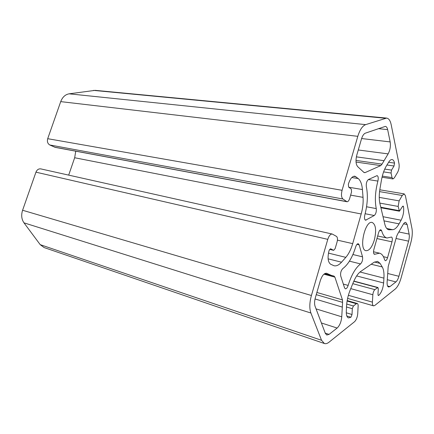 <?xml version="1.0" encoding="UTF-8"?>
<svg xmlns="http://www.w3.org/2000/svg" width="434" height="434" viewBox="0 0 434 434"><rect width="100%" height="100%" fill="white"/><g stroke="black" fill="none" stroke-linecap="round" stroke-linejoin="round"><path stroke-width="0.65" d="M384.79 224.139L379.951 203.73C379.012 199.553 379.012 194.568 379.962 188.779L381.41 180.316C382.446 174.517 384.128 169.667 386.466 165.772L388.723 162.094C389.862 160.282 390.991 159.435 392.103 159.544C393.253 159.761 394.061 160.943 394.528 163.097L394.029 166L391.549 170.095L391.05 173.014L392.027 177.598L392.944 178.938L394.305 177.886L397.539 172.455C398.944 169.743 399.437 166.884 399.025 163.873L391.191 124.71C390.323 120.63 388.804 118.422 386.623 118.086L365.645 124.634C362.455 125.898 359.84 129.799 357.806 136.33L342.073 190.309C341.064 194.508 341.346 197.405 342.925 199L346.972 201.745C348.046 201.772 348.941 200.682 349.658 198.474L351.551 191.931L351.296 189.083L348.611 187.059L348.345 184.173C350.092 178.813 352.245 176.155 354.811 176.193L358.251 178.569C360.562 180.566 361.951 184.228 362.417 189.544L363.041 197.351C363.421 202.667 362.802 208.206 361.186 213.973L352.69 243.637C350.992 249.431 348.703 254.004 345.817 257.357L341.52 262.207C338.916 265.098 336.41 266.281 334.006 265.744L330.621 264.214C327.892 262.125 327.372 257.568 329.059 250.537L330.572 248.747L333.67 250.353L335.151 248.584L337.082 241.912C337.75 239.161 337.554 237.322 336.496 236.394L332.26 234.04C330.486 233.948 328.994 235.722 327.784 239.356L311.417 295.505C309.48 302.601 309.312 308.438 310.907 313.017L321.54 340.289L324.382 343.511C325.804 343.967 327.372 343.516 329.075 342.16L354.507 321.746C356.303 319.972 357.377 317.297 357.73 313.711L358.131 306.084C358.186 304.597 357.898 303.735 357.269 303.485L356.379 303.735L353.406 306.003L352.31 308.71L352.023 314.514L350.922 317.232L348.513 317.927C346.94 317.297 346.202 315.127 346.305 311.417L346.549 306.165C346.853 300.675 348.084 295.245 350.238 289.89L353.412 282.16C355.609 276.946 358.055 273.371 360.757 271.434L374.059 262.266L377.585 261.349L380.086 263.4L382.245 266.948C383.661 269.427 384.226 273.154 383.933 278.134L383.623 282.979C383.016 288.664 381.383 292.809 378.725 295.413L378.345 295.527L377.965 294.274L378.307 288.778L377.916 287.503L374.873 289.641C373.772 290.699 373.099 292.391 372.855 294.729L372.41 302.124C372.323 304.267 372.708 305.514 373.56 305.851L374.759 305.482L395.206 289.066C397.604 286.961 399.578 283.212 401.13 277.825L410.868 242.498C412.284 237.116 412.642 232.429 411.947 228.436L405.399 195.701L404.2 193.889L402.242 195.474L399.134 200.877L398.168 206.432L399.448 211.201L402.437 206.584L403.099 206.042L403.484 206.622C404.119 211.184 403.322 215.72 401.103 220.222L399.068 223.857C396.947 227.573 394.81 229.521 392.661 229.7L388.761 229.76C386.944 229.336 385.62 227.465 384.79 224.139M374.368 239.888C376.571 230.318 375.839 224.508 372.171 222.452C364.978 220.157 358.506 249.794 366.003 250.695C369.274 250.787 372.063 247.185 374.368 239.888M360.562 263.921C362.249 262.076 362.905 259.711 362.531 256.83L359.162 244.852L358.267 243.713C357.274 243.664 356.406 244.738 355.674 246.924C352.484 257.264 348.198 264.485 342.833 268.575C340.978 270.55 340.278 273.04 340.733 276.035L344.547 287.851L345.35 288.827C346.424 288.898 347.357 287.758 348.149 285.409C351.431 274.944 355.565 267.778 360.562 263.921L349.43 261.159M364.82 214.928C364.186 217.846 364.435 219.609 365.564 220.217L374.265 215.514C375.887 213.946 376.56 211.64 376.267 208.597C374.672 200.649 375.215 191.481 377.889 181.087C378.54 178.059 378.269 176.231 377.092 175.613L368.439 179.508C366.708 181.016 366.008 183.403 366.334 186.674C368.07 195.056 367.56 204.474 364.82 214.928M342.583 302.368L342.448 299.889L334.885 277.12L333.99 276.062L331.565 275.481L326.585 273.268C324.122 273.1 322.023 275.585 320.287 280.733L315.366 297.67C314.411 301.169 314.319 304.06 315.095 306.35L325.337 333.361L326.786 335.021L329.081 334.375L337.147 328.044C339.751 325.538 341.287 321.789 341.748 316.804L342.583 302.368L316.24 294.653M363.73 172.244L364.972 172.656L380.77 165.604L382.018 164.128L388.121 153.886C390.101 150.186 390.784 146.193 390.171 141.918L387.649 129.636C387.209 127.634 386.455 126.549 385.381 126.375L365.347 133.167C363.763 133.829 362.466 135.777 361.468 139.01L356.808 155.052C355.489 160.542 355.809 164.437 357.773 166.743L363.73 172.244M381.681 230.801L380.884 229.743C379.994 229.727 379.224 230.747 378.573 232.808L373.896 249.382C373.267 252.1 373.452 253.744 374.444 254.319L379.544 253.179C381.866 253.792 383.553 256 384.616 259.803L385.305 260.726C386.168 260.742 386.916 259.716 387.567 257.655L391.983 241.836C392.586 239.194 392.423 237.593 391.49 237.045L387.036 238.006C384.643 237.447 382.859 235.044 381.681 230.801L379.717 230.389M397.582 234.165L396.633 236.318L388.191 266.617L387.123 282.024C386.987 284.921 387.475 286.586 388.582 287.015L389.96 286.597L395.922 281.916C397.126 280.885 398.119 279.008 398.906 276.29L408.6 241.168C409.316 238.45 409.495 236.091 409.137 234.094L407.168 224.519L405.747 222.371C404.895 222.251 404.005 223 403.083 224.611L397.582 234.165M324.382 343.511L44.122 247.564L40.205 244.651L23.979 222.837C21.526 219.262 21.065 215.069 22.59 210.257L35.957 172.168C37.009 169.71 38.631 168.62 40.823 168.897L332.26 234.04M68.675 175.124L74.664 157.748L361.186 213.973M75.744 151.189L74.664 157.748M346.972 201.745L55.161 147.354L49.796 144.978C47.653 143.681 46.959 141.587 47.707 138.69L60.717 101.621C62.453 97.135 65.252 94.531 69.109 93.82L95.182 90.348L386.623 118.086M388.056 229.521L389.499 229.819M352.913 254.525L362.531 256.83M343.332 284.091L348.149 285.409M356.976 244.353L359.162 244.852M365.01 219.837L366.225 220.081M368.336 179.562L377.889 181.087M366.556 206.768L376.267 208.597M365.135 213.729L374.265 215.514M316.874 292.467L342.448 299.889M315.03 298.966L342.187 307.05M316.055 308.889L341.748 316.804M321.399 322.983L337.147 328.044M325.24 333.106L329.081 334.375M326.276 273.214L326.878 273.371M324.675 273.642L331.565 275.481M323.938 274.185L334.885 277.12M363.952 172.499L364.972 172.656M378.377 128.648L387.649 129.636M361.614 138.533L390.171 141.918M358.283 149.98L388.121 153.886M356.374 156.853L383.916 160.661M355.988 160.434L382.018 164.128M356.037 162.05L380.77 165.604M376.951 238.559L391.983 241.836M383.428 256.684L387.567 257.655M373.924 253.901L375.095 254.178M403.582 223.808L407.168 224.519M398.971 231.989L409.137 234.094M396.03 238.483L408.6 241.168M387.692 273.48L398.906 276.29M387.274 279.697L395.922 281.916M387.567 285.968L389.96 286.597M388.614 162.273L394.528 163.097M386.944 164.996L394.029 166M384.725 169.097L391.549 170.095M383.596 171.897L391.05 173.014M382.311 176.106L392.027 177.598M93.478 90.386L385.3 118.243M69.109 93.82L365.645 124.634M60.717 101.621L357.806 136.33M47.707 138.69L342.073 190.309M49.796 144.978L342.925 199M54.662 147.197L346.587 201.582M353.542 176.34L355.956 176.719M351.806 177.539L358.251 178.569M348.827 187.222L362.417 189.544M350.623 195.132L363.041 197.351M337.43 240.143L352.69 243.637M328.451 253.109L345.817 257.357M328.126 258.843L341.52 262.207M333.67 250.353L329.59 249.371L333.556 250.309M35.957 172.168L327.784 239.356M22.59 210.257L311.417 295.505M23.979 222.837L310.907 313.017M40.205 244.651L321.54 340.289M347.097 301.044L356.379 303.735M346.706 304.033L353.406 306.003M346.511 306.99L352.31 308.71M346.289 312.784L352.023 314.514M346.826 315.979L350.922 317.232M374.423 262.027L380.086 263.4M371.195 264.241L382.245 266.948M360.008 272.004L383.933 278.134M356.645 275.932L383.623 282.979M378.074 295.234L378.725 295.413M353.791 281.259L377.542 287.612M352.788 283.673L374.873 289.641M350.753 288.632L372.855 294.729M348.377 295.304L372.41 302.124M379.555 191.616L402.242 195.474M379.245 197.383L399.134 200.877M379.815 203.096L398.168 206.432M380.781 207.235L399.058 210.626M402.519 206.448L403.484 206.622M383.032 216.707L401.103 220.222M384.019 220.868L399.068 223.857M386.743 228.485L392.661 229.7M324.578 273.702L332.536 275.829M377.672 235.993L387.036 238.006M373.522 251.78L379.544 253.179M382.029 177.24L392.944 178.938M347.178 300.567L357.269 303.485M353.873 281.08L377.916 287.503M347.601 298.402L373.56 305.851M379.799 189.788L404.2 193.889M380.906 207.75L399.448 211.201"/></g></svg>
